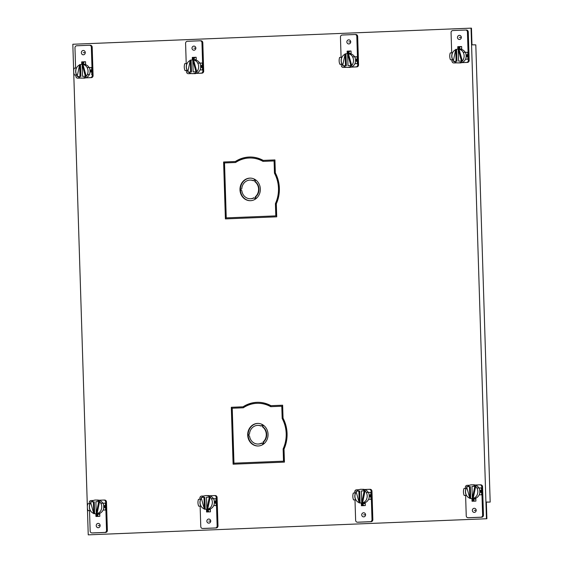 <?xml version="1.0" encoding="UTF-8"?>
<svg xmlns="http://www.w3.org/2000/svg" width="563" height="563" viewBox="0 0 563 563"><rect width="100%" height="100%" fill="white"/><g stroke="black" fill="none" stroke-linecap="round" stroke-linejoin="round"><path stroke-width="0.84" d="M486.882 518.741L88.243 534.85L486.882 518.741L486.355 502.055L490.176 502.09L486.355 502.105M490.176 502.09L475.805 44.864L471.984 44.836L471.463 28.15L471.041 28.15L486.453 518.734M250.634 157.014A32.401 29.22 90.5 0 0 235.763 161.525L224.032 161.996L225.819 218.887M274.934 159.941L263.21 160.392A32.401 29.22 -89.5 0 0 250.422 157.014A32.401 29.22 -89.5 0 0 235.334 161.518L223.61 161.996L225.397 218.901L276.722 216.825L276.313 203.82A32.401 29.22 -89.5 0 0 275.342 172.918L274.934 159.92L263.21 160.392M258.347 402.306A32.401 29.22 90.5 0 0 243.469 406.817L231.745 407.288L233.532 464.179M282.64 405.233L270.916 405.684A32.401 29.22 -89.5 0 0 258.128 402.306A32.401 29.22 -89.5 0 0 243.047 406.81L231.316 407.288L233.103 464.194L284.435 462.117L284.019 449.119A32.401 29.22 -89.5 0 0 283.048 418.21L282.64 405.212L270.916 405.684M351.016 51.057L348.413 51.163L348.497 53.675M196.156 57.32L193.552 57.426L193.637 59.938M459.105 49.199L459.028 46.687L461.632 46.581M97.139 513.787L97.223 516.412M473.314 501.197L473.23 498.572M207.754 509.311L207.838 511.943M362.614 503.048L362.699 505.673M85.548 61.775L82.515 61.895L85.548 61.775L82.937 61.902L83.021 64.414M243.469 406.817L243.047 406.81M231.745 407.288L231.316 407.288M471.041 28.15L72.824 44.259L73.662 70.875M73.711 72.31L87.356 506.517M87.399 507.953L88.243 534.85M85.632 64.675L85.541 61.733L81.67 61.888L82.515 61.895L82.592 64.4L82.515 61.895L82.937 61.902M351.108 53.935L351.016 50.994L347.139 51.149L351.016 51.036L347.99 51.156L348.068 53.654L347.99 51.156L348.413 51.163M196.248 60.206L196.156 57.257L192.279 57.412L196.156 57.299L193.13 57.419L193.208 59.924L193.13 57.419L193.552 57.426M461.723 49.46L461.632 46.518L457.754 46.673L461.632 46.56L458.606 46.68L458.683 49.178L458.606 46.68L459.028 46.687M96.716 513.773L96.801 516.433L96.716 513.773M472.892 501.218L472.807 498.558L472.892 501.218M207.332 509.297L207.416 511.957L207.332 509.297M362.192 503.033L362.276 505.694L362.192 503.033M235.763 161.525L235.334 161.518M224.032 161.996L223.61 161.996M468.796 517.735A1.992 1.795 -89.5 0 0 468.951 517.735L481.731 517.214A1.992 1.795 -89.5 0 0 483.462 515.152L482.568 486.756A1.992 1.795 -89.5 0 0 480.711 484.842L480.021 484.834M475.144 485.025L479.866 484.834A1.992 1.795 90.5 0 1 481.724 486.749L481.865 491.372A9.085 8.192 -89.5 0 0 481.154 487.959L479.092 487.945A9.085 8.192 90.5 0 1 479.81 491.358A9.085 8.192 90.5 0 1 479.31 494.814L481.365 494.828A9.085 8.192 -89.5 0 0 481.865 491.372L482.618 515.145A1.992 1.795 90.5 0 1 480.879 517.207L468.106 517.728A1.992 1.795 90.5 0 1 466.241 515.807L465.601 495.44M469.577 485.25L467.086 485.348A1.992 1.795 90.5 0 0 465.355 487.41L465.383 488.501M466.255 488.473L463.94 488.557A9.085 8.192 90.5 0 0 463.44 492.02A9.085 8.192 90.5 0 0 464.158 495.426L466.53 495.433M472.322 510.423A2.161 1.949 -89.5 0 0 476.214 510.268A2.161 1.949 -89.5 0 0 472.322 510.423M475.826 498.149L475.918 501.091L472.04 501.253L471.956 498.565M481.365 494.828L479.31 494.814M480.908 492.695L480.38 491.358L480.823 490.042L481.527 491.372L480.908 492.695M477.1 494.905A6.876 6.2 -89.5 0 0 477.818 491.436A6.876 6.2 -89.5 0 0 476.882 488.037L479.092 487.945M466.474 495.341L466.368 495.341A6.876 6.2 -89.5 0 1 465.432 491.935A6.876 6.2 -89.5 0 1 466.15 488.473M464.158 495.426L466.368 495.341M461.737 62.655L467.438 62.423A1.992 1.795 -89.5 0 0 469.169 60.361L468.275 31.964A1.992 1.795 -89.5 0 0 466.417 30.043L465.728 30.043M454.503 62.943A1.992 1.795 -89.5 0 0 454.658 62.943L457.1 62.845M451.695 52.859L451.062 32.619A1.992 1.795 90.5 0 1 452.793 30.557L465.573 30.036A1.992 1.795 90.5 0 1 467.431 31.957L468.177 55.73A9.085 8.192 -89.5 0 0 467.459 52.324L465.404 52.31A9.085 8.192 90.5 0 1 466.122 55.716A9.085 8.192 90.5 0 1 465.622 59.171L467.677 59.192A9.085 8.192 -89.5 0 0 468.177 55.73L468.325 60.354A1.992 1.795 90.5 0 1 466.586 62.416L461.871 62.606M465.622 59.171L467.677 59.192M452.568 52.831L450.252 52.922A9.085 8.192 90.5 0 0 449.746 56.377A9.085 8.192 90.5 0 0 450.463 59.791L452.835 59.791M451.913 59.798L451.948 61.015A1.992 1.795 90.5 0 0 453.729 62.936L454.58 62.943M456.917 62.81L453.813 62.936A1.992 1.795 90.5 0 1 453.729 62.936M461.35 37.341A2.161 1.949 -89.5 0 0 457.459 37.503A2.161 1.949 -89.5 0 0 461.35 37.341M457.754 46.673L457.832 49.178A6.876 6.2 90.5 0 1 458.092 49.178A6.876 6.2 90.5 0 1 459.077 49.27A6.876 6.2 90.5 0 1 463.293 52.394M452.786 59.699L452.68 59.699A6.876 6.2 -89.5 0 1 451.737 56.3A6.876 6.2 -89.5 0 1 452.462 52.831M450.463 59.791L452.68 59.699M467.135 54.407L466.692 55.723L467.22 57.053L467.839 55.73L467.121 54.407M463.405 59.263A6.876 6.2 -89.5 0 0 464.13 55.793A6.876 6.2 -89.5 0 0 463.194 52.394L465.404 52.31M459.767 62.929A6.876 6.2 -89.5 0 0 459.936 62.936A6.876 6.2 -89.5 0 0 460.21 62.929A6.876 6.2 -89.5 0 0 465.467 59.284M465.193 52.317A6.876 6.2 -89.5 0 0 460.048 49.192A6.876 6.2 -89.5 0 0 459.851 49.192M458.099 62.845L458.965 62.908M460.485 62.746L459.865 62.929M459.197 49.206L458.289 49.185M459.436 49.192L460.062 49.27L459.436 49.192M463.511 59.263A6.876 6.2 90.5 0 1 462.307 61.029A6.876 6.2 90.5 0 1 458.254 62.915A6.876 6.2 90.5 0 1 457.986 62.922A6.876 6.2 90.5 0 1 454.102 61.36L456.952 61.24L456.579 49.368A6.876 6.2 90.5 0 1 457.825 49.178M458.599 61.135L462.307 61.029L459.077 49.27L458.226 49.262L458.599 61.135L462.307 61.029M458.226 49.262L461.456 61.022M453.405 60.614A6.876 6.2 90.5 0 1 455.664 49.706M456.579 49.368L455.734 49.361L453.25 61.353L456.107 61.233L455.734 49.361M454.102 61.36L453.25 61.353M456.952 61.24L456.107 61.233M459.76 46.652L459.507 49.192M459.556 47.749L460.499 46.623M461.709 48.89L459.598 48.974M473.455 498.572A6.876 6.2 -89.5 0 0 473.631 498.579A6.876 6.2 -89.5 0 0 473.898 498.572A6.876 6.2 -89.5 0 0 479.155 494.919M478.881 487.952A6.876 6.2 -89.5 0 0 473.736 484.827A6.876 6.2 -89.5 0 0 473.546 484.834M472.885 484.849L471.984 484.82M471.787 498.48L472.653 498.544M477.206 494.905A6.876 6.2 90.5 0 1 473.187 498.368A6.876 6.2 90.5 0 1 471.949 498.558A6.876 6.2 90.5 0 1 471.674 498.558A6.876 6.2 90.5 0 1 470.696 498.466L470.323 486.594L466.614 486.699L469.845 498.459L469.472 486.587M469.781 498.213A6.876 6.2 90.5 0 1 466.833 487.488M467.508 486.664A6.876 6.2 90.5 0 1 471.512 484.82A6.876 6.2 90.5 0 1 471.787 484.813A6.876 6.2 90.5 0 1 475.672 486.376A6.876 6.2 90.5 0 1 476.988 488.03M470.696 498.466L469.845 498.459M474.18 498.389L473.56 498.572M473.124 484.834L473.75 484.912L473.124 484.834M473.187 498.368L475.672 486.376L474.827 486.369L472.343 498.361L473.187 498.368M474.827 486.369L471.97 486.488L472.343 498.361M473.983 501.169L473.743 499.135L475.855 499.05M474.546 501.147L473.779 500.359M473.483 498.572L473.743 499.135M92.705 532.95A1.992 1.795 -89.5 0 0 92.86 532.95L105.64 532.436A1.992 1.795 -89.5 0 0 107.371 530.367L106.484 501.971A1.992 1.795 -89.5 0 0 104.627 500.057L103.93 500.05M101.009 510.12A6.876 6.2 -89.5 0 0 101.727 506.651A6.876 6.2 -89.5 0 0 100.791 503.252L103.008 503.16A9.085 8.192 90.5 0 1 103.719 506.573A9.085 8.192 90.5 0 1 103.219 510.029L105.281 510.05A9.085 8.192 -89.5 0 0 105.781 506.587L106.527 530.36A1.992 1.795 90.5 0 1 104.795 532.429L92.015 532.943A1.992 1.795 90.5 0 1 90.157 531.022L89.517 510.655M89.299 503.716L89.264 502.632A1.992 1.795 90.5 0 1 90.995 500.563L93.486 500.465M90.439 510.648L88.067 510.641A9.085 8.192 90.5 0 1 87.349 507.235A9.085 8.192 90.5 0 1 87.849 503.772L90.171 503.688M99.06 500.24L103.775 500.05A1.992 1.795 90.5 0 1 105.633 501.964L105.781 506.587A9.085 8.192 -89.5 0 0 105.063 503.181L103.008 503.16M96.231 525.638A2.161 1.949 -89.5 0 0 100.13 525.483A2.161 1.949 -89.5 0 0 96.231 525.638M95.872 513.78L95.956 516.468L99.827 516.306L99.735 513.365M105.281 510.05L103.219 510.029M104.296 506.573L104.831 507.91L105.443 506.587L104.739 505.257L104.296 506.573M90.383 510.557L88.067 510.641M90.066 503.688A6.876 6.2 -89.5 0 0 89.341 507.15A6.876 6.2 -89.5 0 0 90.277 510.557M85.646 77.87L91.347 77.638A1.992 1.795 -89.5 0 0 93.085 75.576L92.191 47.179A1.992 1.795 -89.5 0 0 90.333 45.265L89.637 45.258M78.412 78.158A1.992 1.795 -89.5 0 0 78.567 78.158L81.009 78.06M75.604 68.081L74.97 47.834A1.992 1.795 90.5 0 1 76.702 45.772L89.482 45.258A1.992 1.795 90.5 0 1 91.34 47.172L92.233 75.569A1.992 1.795 90.5 0 1 90.502 77.638L85.78 77.828M91.586 74.407A9.085 8.192 -89.5 0 0 92.086 70.952A9.085 8.192 -89.5 0 0 91.375 67.539L89.313 67.525A9.085 8.192 90.5 0 1 90.031 70.931A9.085 8.192 90.5 0 1 89.531 74.393L87.321 74.478L89.531 74.393M76.751 75.006L74.379 75.006A9.085 8.192 90.5 0 1 73.662 71.592A9.085 8.192 90.5 0 1 74.161 68.137L76.477 68.046M80.833 78.025L77.722 78.151A1.992 1.795 90.5 0 1 75.864 76.23L75.822 75.013M85.266 52.556A2.161 1.949 -89.5 0 0 81.368 52.718A2.161 1.949 -89.5 0 0 85.266 52.556M79.643 64.583L80.016 76.455L77.159 76.568L79.643 64.583L80.495 64.59A6.876 6.2 90.5 0 1 81.734 64.393L81.67 61.888M76.695 74.914L74.379 75.006M76.371 68.046A6.876 6.2 -89.5 0 0 75.653 71.515A6.876 6.2 -89.5 0 0 76.589 74.914M91.129 72.268L90.601 70.938L91.044 69.622L91.748 70.945L91.129 72.268M87.321 74.478A6.876 6.2 -89.5 0 0 88.039 71.015A6.876 6.2 -89.5 0 0 87.103 67.609L89.313 67.525M83.676 78.151A6.876 6.2 -89.5 0 0 83.845 78.151A6.876 6.2 -89.5 0 0 84.119 78.151A6.876 6.2 -89.5 0 0 89.376 74.499M89.102 67.532A6.876 6.2 -89.5 0 0 83.957 64.407A6.876 6.2 -89.5 0 0 83.767 64.407M83.781 78.144L84.394 77.961M82.205 64.4L83.106 64.421M83.971 64.485L83.345 64.407L83.971 64.485M82.24 64.4L82.008 64.393A6.876 6.2 90.5 0 1 82.986 64.485A6.876 6.2 90.5 0 1 87.209 67.609M87.427 74.485A6.876 6.2 90.5 0 1 86.216 76.244A6.876 6.2 90.5 0 1 82.17 78.13A6.876 6.2 90.5 0 1 81.895 78.137A6.876 6.2 90.5 0 1 78.011 76.575L80.868 76.462L80.495 64.59M86.216 76.244L82.515 76.35L82.142 64.478L82.986 64.485L86.216 76.244L82.515 76.35M82.142 64.478L85.372 76.237M77.314 75.829A6.876 6.2 90.5 0 1 79.573 64.921M77.159 76.568L78.011 76.575M80.016 76.455L80.868 76.462M83.423 64.407L83.669 61.874M83.472 62.965L84.415 61.839M83.507 64.189L85.618 64.105M97.371 513.787A6.876 6.2 -89.5 0 0 97.54 513.794A6.876 6.2 -89.5 0 0 97.807 513.787A6.876 6.2 -89.5 0 0 103.064 510.134M102.797 503.174A6.876 6.2 -89.5 0 0 97.645 500.05A6.876 6.2 -89.5 0 0 97.455 500.05M95.893 500.043L96.794 500.064M101.115 510.12A6.876 6.2 90.5 0 1 97.103 513.583A6.876 6.2 90.5 0 1 95.858 513.773A6.876 6.2 90.5 0 1 95.59 513.78A6.876 6.2 90.5 0 1 94.605 513.681L94.232 501.809L93.381 501.802L93.761 513.674L94.605 513.681M93.69 513.428A6.876 6.2 90.5 0 1 90.742 502.703M91.417 501.879A6.876 6.2 90.5 0 1 95.428 500.035A6.876 6.2 90.5 0 1 95.696 500.028A6.876 6.2 90.5 0 1 99.581 501.591A6.876 6.2 90.5 0 1 100.897 503.245M93.761 513.674L90.53 501.922L93.381 501.802M97.469 513.787L98.089 513.604M97.666 500.127L97.04 500.05L97.666 500.127M97.103 513.583L99.581 501.591L98.736 501.584L96.252 513.576L97.103 513.583M96.252 513.576L95.879 501.703L98.736 501.584M98.455 516.362L97.695 515.574L97.892 516.391M97.399 513.794L97.695 515.574M99.764 514.265L97.652 514.35M351.122 67.131L356.822 66.898A1.992 1.795 -89.5 0 0 358.554 64.836L357.667 36.44A1.992 1.795 -89.5 0 0 355.802 34.519L355.112 34.519M343.887 67.419A1.992 1.795 -89.5 0 0 344.042 67.419L346.484 67.321M341.079 57.335L340.446 37.095A1.992 1.795 90.5 0 1 342.177 35.033L354.957 34.512A1.992 1.795 90.5 0 1 356.815 36.433L357.561 60.206A9.085 8.192 -89.5 0 0 356.843 56.8L354.789 56.779A9.085 8.192 90.5 0 1 355.506 60.192A9.085 8.192 90.5 0 1 355.007 63.647L357.062 63.668A9.085 8.192 -89.5 0 0 357.561 60.206L357.709 64.829A1.992 1.795 90.5 0 1 355.971 66.891L351.256 67.081M355.007 63.647L357.062 63.668M341.952 57.306L339.637 57.398A9.085 8.192 90.5 0 0 339.137 60.853A9.085 8.192 90.5 0 0 339.848 64.266L342.22 64.266M341.298 64.273L341.34 65.491A1.992 1.795 90.5 0 0 343.12 67.412L343.965 67.419M346.301 67.286L343.198 67.412A1.992 1.795 90.5 0 1 343.12 67.412M350.735 41.817A2.161 1.949 -89.5 0 0 346.843 41.979A2.161 1.949 -89.5 0 0 350.735 41.817M347.139 51.149L347.223 53.654M342.17 64.175L342.065 64.175A6.876 6.2 -89.5 0 1 341.129 60.776A6.876 6.2 -89.5 0 1 341.847 57.306M339.848 64.266L342.065 64.175M356.604 61.529L357.224 60.206L356.52 58.883L356.076 60.199L356.618 61.529M352.79 63.739A6.876 6.2 -89.5 0 0 353.515 60.269A6.876 6.2 -89.5 0 0 352.579 56.87L354.789 56.779M349.151 67.405A6.876 6.2 -89.5 0 0 349.32 67.412A6.876 6.2 -89.5 0 0 349.595 67.405A6.876 6.2 -89.5 0 0 354.852 63.753M354.577 56.793A6.876 6.2 -89.5 0 0 349.433 53.668A6.876 6.2 -89.5 0 0 349.243 53.668M347.484 67.321L348.349 67.384M349.869 67.222L349.257 67.405M348.581 53.682L347.674 53.661M348.821 53.668L349.447 53.745L348.821 53.668M352.895 63.739A6.876 6.2 90.5 0 1 351.692 65.505A6.876 6.2 90.5 0 1 347.638 67.391A6.876 6.2 90.5 0 1 347.371 67.398A6.876 6.2 90.5 0 1 343.486 65.836L346.336 65.716L345.964 53.844A6.876 6.2 90.5 0 1 347.209 53.654A6.876 6.2 90.5 0 1 347.484 53.654L347.716 53.661M347.484 53.654A6.876 6.2 90.5 0 1 348.462 53.745A6.876 6.2 90.5 0 1 352.677 56.87M347.99 65.611L351.692 65.505L348.462 53.745L347.617 53.738L347.99 65.611L351.692 65.505M347.617 53.738L350.84 65.498M342.79 65.09A6.876 6.2 90.5 0 1 345.049 54.182M345.964 53.844L345.119 53.837L342.635 65.829L345.492 65.709L345.119 53.837M343.486 65.836L342.635 65.829M346.336 65.716L345.492 65.709M349.144 51.127L348.898 53.668M348.94 52.225L349.883 51.099M351.094 53.365L348.983 53.45M358.181 522.211A1.992 1.795 -89.5 0 0 358.335 522.211L371.116 521.69A1.992 1.795 -89.5 0 0 372.847 519.628L371.96 491.232A1.992 1.795 -89.5 0 0 370.095 489.31L369.405 489.31M364.535 489.5L369.251 489.31A1.992 1.795 90.5 0 1 371.108 491.225L371.256 495.848A9.085 8.192 -89.5 0 0 370.538 492.435L368.476 492.421A9.085 8.192 90.5 0 1 369.194 495.834A9.085 8.192 90.5 0 1 368.695 499.29L370.75 499.304A9.085 8.192 -89.5 0 0 371.256 495.848L372.002 519.621A1.992 1.795 90.5 0 1 370.264 521.683L357.491 522.204A1.992 1.795 90.5 0 1 355.633 520.282L354.993 499.916M358.962 489.726L356.47 489.824A1.992 1.795 90.5 0 0 354.739 491.886L354.774 492.977M355.647 492.949L353.325 493.033A9.085 8.192 90.5 0 0 352.825 496.496A9.085 8.192 90.5 0 0 353.543 499.902L355.915 499.909M361.706 514.899A2.161 1.949 -89.5 0 0 365.598 514.744A2.161 1.949 -89.5 0 0 361.706 514.899M365.211 502.625L365.303 505.567L361.425 505.729L361.34 503.04A6.876 6.2 90.5 0 1 361.059 503.033A6.876 6.2 90.5 0 1 360.081 502.942L359.708 491.07L356.006 491.175L359.229 502.935L358.856 491.063M370.75 499.304L368.695 499.29M370.292 497.171L369.771 495.834L370.215 494.518L370.911 495.848L370.306 497.171M366.485 499.381A6.876 6.2 -89.5 0 0 367.203 495.912A6.876 6.2 -89.5 0 0 366.267 492.512L368.476 492.421M355.858 499.817L355.753 499.81A6.876 6.2 -89.5 0 1 354.817 496.411A6.876 6.2 -89.5 0 1 355.534 492.949M353.543 499.902L355.753 499.81M363.367 505.644L362.868 503.048A6.876 6.2 -89.5 0 0 363.015 503.055A6.876 6.2 -89.5 0 0 363.283 503.048A6.876 6.2 -89.5 0 0 368.54 499.395M368.265 492.428A6.876 6.2 -89.5 0 0 363.121 489.303A6.876 6.2 -89.5 0 0 362.931 489.31M362.269 489.324L361.369 489.296M361.172 502.956L362.037 503.019M359.166 502.689A6.876 6.2 90.5 0 1 356.217 491.963M356.893 491.14A6.876 6.2 90.5 0 1 360.904 489.296A6.876 6.2 90.5 0 1 361.172 489.289A6.876 6.2 90.5 0 1 365.056 490.852A6.876 6.2 90.5 0 1 366.372 492.505M366.59 499.381A6.876 6.2 90.5 0 1 362.579 502.843A6.876 6.2 90.5 0 1 361.333 503.033M360.081 502.942L359.229 502.935M363.564 502.865L362.945 503.048M362.516 489.31L363.142 489.381L362.516 489.31M362.579 502.843L365.056 490.852L364.212 490.845L361.728 502.836L362.579 502.843M364.212 490.845L361.355 490.964L361.728 502.836M363.93 505.623L363.17 504.835M363.128 503.611L365.239 503.526M196.262 73.394L201.962 73.169A1.992 1.795 -89.5 0 0 203.693 71.1L202.807 42.704A1.992 1.795 -89.5 0 0 200.942 40.789L200.252 40.782M189.027 73.683A1.992 1.795 -89.5 0 0 189.182 73.683L191.624 73.584M186.219 63.605L185.586 43.365A1.992 1.795 90.5 0 1 187.317 41.296L200.097 40.782A1.992 1.795 90.5 0 1 201.955 42.697L202.701 66.476A9.085 8.192 -89.5 0 0 201.983 63.063L199.928 63.049A9.085 8.192 90.5 0 1 200.646 66.455A9.085 8.192 90.5 0 1 200.146 69.918L202.201 69.932A9.085 8.192 -89.5 0 0 202.701 66.476L202.849 71.093A1.992 1.795 90.5 0 1 201.111 73.162L196.396 73.352M200.146 69.918L202.201 69.932M187.092 63.57L184.777 63.661A9.085 8.192 90.5 0 0 184.277 67.117A9.085 8.192 90.5 0 0 184.988 70.53L187.359 70.53M186.437 70.537L186.48 71.754A1.992 1.795 90.5 0 0 188.26 73.676L189.105 73.683M191.441 73.549L188.338 73.676A1.992 1.795 90.5 0 1 188.26 73.676M195.875 48.08A2.161 1.949 -89.5 0 0 191.983 48.242A2.161 1.949 -89.5 0 0 195.875 48.08M192.279 57.412L192.363 59.917M187.31 70.438L187.205 70.438A6.876 6.2 -89.5 0 1 186.269 67.039A6.876 6.2 -89.5 0 1 186.986 63.57M184.988 70.53L187.205 70.438M201.744 67.792L202.363 66.469L201.66 65.146L201.216 66.462L201.758 67.792M197.93 70.002A6.876 6.2 -89.5 0 0 198.655 66.54A6.876 6.2 -89.5 0 0 197.719 63.14L199.928 63.049M194.291 73.676A6.876 6.2 -89.5 0 0 194.46 73.676A6.876 6.2 -89.5 0 0 194.735 73.676A6.876 6.2 -89.5 0 0 199.992 70.023M199.717 63.056A6.876 6.2 -89.5 0 0 194.573 59.931A6.876 6.2 -89.5 0 0 194.383 59.931M192.623 73.584L193.489 73.647M195.009 73.486L194.397 73.669M193.721 59.945L192.813 59.924M193.961 59.931L194.587 60.009L193.961 59.931M198.035 70.009A6.876 6.2 90.5 0 1 196.832 71.768A6.876 6.2 90.5 0 1 192.778 73.654A6.876 6.2 90.5 0 1 192.511 73.662A6.876 6.2 90.5 0 1 188.626 72.099L191.476 71.987L191.103 60.114A6.876 6.2 90.5 0 1 192.349 59.924A6.876 6.2 90.5 0 1 192.623 59.917L192.856 59.924M192.623 59.917A6.876 6.2 90.5 0 1 193.602 60.009A6.876 6.2 90.5 0 1 197.817 63.133M193.13 71.874L196.832 71.768L193.602 60.009L192.757 60.002L193.13 71.874L196.832 71.768M192.757 60.002L195.98 71.761M187.929 71.353A6.876 6.2 90.5 0 1 190.188 60.445M191.103 60.114L190.259 60.107L187.775 72.092L190.632 71.98L190.259 60.107M188.626 72.099L187.775 72.092M191.476 71.987L190.632 71.98M194.284 57.398L194.038 59.931M194.08 58.489L195.023 57.363M196.234 59.629L194.122 59.713M203.32 528.474A1.992 1.795 -89.5 0 0 203.475 528.474L216.255 527.96A1.992 1.795 -89.5 0 0 217.987 525.891L217.1 497.495A1.992 1.795 -89.5 0 0 215.235 495.581L214.545 495.574M209.675 495.764L214.39 495.574A1.992 1.795 90.5 0 1 216.248 497.495L216.396 502.112A9.085 8.192 -89.5 0 0 215.678 498.705L213.616 498.684A9.085 8.192 90.5 0 1 214.334 502.097A9.085 8.192 90.5 0 1 213.834 505.553L215.889 505.574A9.085 8.192 -89.5 0 0 216.396 502.112L217.142 525.884A1.992 1.795 90.5 0 1 215.404 527.953L202.631 528.467A1.992 1.795 90.5 0 1 200.773 526.546L200.132 506.179M204.102 495.989L201.61 496.087A1.992 1.795 90.5 0 0 199.879 498.156L199.914 499.24M200.787 499.212L198.465 499.304A9.085 8.192 90.5 0 0 197.965 502.759A9.085 8.192 90.5 0 0 198.683 506.165L201.054 506.172M206.846 521.162A2.161 1.949 -89.5 0 0 210.738 521.007A2.161 1.949 -89.5 0 0 206.846 521.162M210.351 508.889L210.442 511.837L206.565 511.992L206.48 509.304A6.876 6.2 90.5 0 1 206.199 509.304A6.876 6.2 90.5 0 1 205.221 509.205L204.848 497.333L201.146 497.446L204.369 509.198L203.996 497.326M215.889 505.574L213.834 505.553M215.432 503.435L214.911 502.105L215.355 500.781L216.051 502.112L215.446 503.435M211.625 505.644A6.876 6.2 -89.5 0 0 212.342 502.175A6.876 6.2 -89.5 0 0 211.406 498.776L213.616 498.684M200.998 506.081L200.892 506.081A6.876 6.2 -89.5 0 1 199.956 502.682A6.876 6.2 -89.5 0 1 200.681 499.212M198.683 506.165L200.892 506.081M208.507 511.915L208.007 509.318A6.876 6.2 -89.5 0 0 208.155 509.318A6.876 6.2 -89.5 0 0 208.423 509.311A6.876 6.2 -89.5 0 0 213.68 505.658M213.405 498.698A6.876 6.2 -89.5 0 0 208.261 495.574A6.876 6.2 -89.5 0 0 208.071 495.574M207.409 495.588L206.508 495.567M206.311 509.226L207.177 509.29M204.306 508.952A6.876 6.2 90.5 0 1 201.357 498.227M202.033 497.41A6.876 6.2 90.5 0 1 206.044 495.56A6.876 6.2 90.5 0 1 206.311 495.56A6.876 6.2 90.5 0 1 210.196 497.115A6.876 6.2 90.5 0 1 211.512 498.776M211.73 505.644A6.876 6.2 90.5 0 1 207.719 509.107A6.876 6.2 90.5 0 1 206.473 509.297M205.221 509.205L204.369 509.198M208.704 509.128L208.085 509.311M207.656 495.574L208.282 495.651L207.656 495.574M207.719 509.107L210.196 497.115L209.352 497.108L206.867 509.1L207.719 509.107M209.352 497.108L206.494 497.228L206.867 509.1M209.07 511.887L208.31 511.098M208.268 509.874L210.379 509.789M243.3 407.788L232.23 408.231L233.962 463.18L283.513 461.174L283.133 448.901A31.415 28.333 90.5 0 0 282.176 418.499L281.789 406.226L270.719 406.676A31.415 28.333 90.5 0 0 258.121 403.284A31.415 28.333 90.5 0 0 256.89 403.305A31.415 28.333 90.5 0 0 243.3 407.788M247.706 435.241A11.288 10.183 -89.5 0 0 257.784 445.995A11.288 10.183 -89.5 0 0 258.227 445.987A11.288 10.183 -89.5 0 0 263.174 444.334L261.668 443.025A9.325 8.41 90.5 0 1 258.171 444.024A9.325 8.41 90.5 0 1 257.798 444.031A9.325 8.41 90.5 0 1 249.529 435.889L247.706 435.241M249.479 434.193A9.325 8.41 90.5 0 1 257.58 425.382A9.325 8.41 90.5 0 1 257.945 425.375A9.325 8.41 90.5 0 1 261.133 426.1L262.555 424.664A11.288 10.183 -89.5 0 0 257.967 423.411A11.288 10.183 -89.5 0 0 257.523 423.418A11.288 10.183 -89.5 0 0 247.692 434.995L249.479 434.193M263.364 444.2A11.288 10.183 -89.5 0 0 262.752 424.784L262.485 426.888A9.325 8.41 90.5 0 1 262.963 442.117L263.364 444.2M283.513 461.174L233.962 463.18M283.942 461.174L283.555 448.901L283.133 448.901M283.555 448.901A31.415 28.333 -89.5 0 0 282.598 418.506L282.211 406.233L281.789 406.226M282.176 418.499L282.598 418.506M271.113 406.662A31.415 28.333 -89.5 0 0 258.551 403.291A31.415 28.333 -89.5 0 0 258.333 403.291M258.016 444.031A9.325 8.41 -89.5 0 0 258.227 444.031A9.325 8.41 -89.5 0 0 258.593 444.024A9.325 8.41 -89.5 0 0 261.83 443.165M257.995 445.995A11.288 10.183 90.5 0 1 248.135 435.396M248.114 434.805A11.288 10.183 90.5 0 1 257.945 423.425A11.288 10.183 90.5 0 1 258.178 423.418M261.26 425.973A9.325 8.41 -89.5 0 0 258.375 425.382A9.325 8.41 -89.5 0 0 258.164 425.382M263.737 443.925L263.385 442.124A9.325 8.41 -89.5 0 0 262.907 426.895L263.146 425.03M263.385 442.124L262.963 442.117M262.485 426.888L262.907 426.895M235.594 162.489L224.524 162.939L226.249 217.888L275.807 215.882L275.42 203.609A31.415 28.333 90.5 0 0 274.462 173.207L274.082 160.934L263.012 161.384A31.415 28.333 90.5 0 0 250.415 157.992A31.415 28.333 90.5 0 0 249.177 158.013A31.415 28.333 90.5 0 0 235.594 162.489M239.993 189.949A11.288 10.183 -89.5 0 0 250.078 200.702A11.288 10.183 -89.5 0 0 250.521 200.695A11.288 10.183 -89.5 0 0 255.468 199.042L253.955 197.733A9.325 8.41 90.5 0 1 250.458 198.732A9.325 8.41 90.5 0 1 250.092 198.739A9.325 8.41 90.5 0 1 241.823 190.597L239.993 189.949M241.766 188.901A9.325 8.41 90.5 0 1 249.873 180.09A9.325 8.41 90.5 0 1 250.239 180.083A9.325 8.41 90.5 0 1 253.42 180.807L254.849 179.372A11.288 10.183 -89.5 0 0 250.254 178.119A11.288 10.183 -89.5 0 0 249.81 178.126A11.288 10.183 -89.5 0 0 239.986 189.703L241.766 188.901M255.658 198.908A11.288 10.183 -89.5 0 0 255.039 179.491L254.772 181.596A9.325 8.41 90.5 0 1 255.257 196.825L255.658 198.908M275.807 215.882L226.249 217.888M276.229 215.882L275.842 203.609L275.42 203.609M275.842 203.609A31.415 28.333 -89.5 0 0 274.892 173.214L274.505 160.941L274.082 160.934M274.462 173.207L274.892 173.214M263.4 161.37A31.415 28.333 -89.5 0 0 250.838 157.999A31.415 28.333 -89.5 0 0 250.626 157.992M250.303 198.739A9.325 8.41 -89.5 0 0 250.514 198.739A9.325 8.41 -89.5 0 0 250.88 198.732A9.325 8.41 -89.5 0 0 254.124 197.873M250.289 200.702A11.288 10.183 90.5 0 1 240.422 190.104M240.408 189.513A11.288 10.183 90.5 0 1 250.232 178.133A11.288 10.183 90.5 0 1 250.465 178.126M253.547 180.674A9.325 8.41 -89.5 0 0 250.662 180.09A9.325 8.41 -89.5 0 0 250.451 180.09M256.024 198.633L255.679 196.832A9.325 8.41 -89.5 0 0 255.201 181.603L255.433 179.738M255.679 196.832L255.257 196.825M254.772 181.596L255.201 181.603M476.214 510.36L474.271 510.345M480.957 491.365L480.387 491.386M461.35 37.44L459.408 37.418M466.692 55.751L467.269 55.723M100.13 525.575L98.18 525.56M104.866 506.58L104.296 506.601M85.266 52.655L83.317 52.64M90.608 70.966L91.178 70.938M350.742 41.915L348.793 41.894M356.076 60.227L356.653 60.199M365.605 514.835L363.656 514.821M370.341 495.841L369.771 495.862M195.882 48.179L193.932 48.165M201.216 66.49L201.793 66.469M210.745 521.099L208.796 521.085M215.481 502.105L214.911 502.126M195.206 48.172L194.777 48.172M84.591 52.648L84.168 52.648L84.591 52.648M350.066 41.908L349.637 41.901M460.682 37.432L460.252 37.425L460.682 37.432M468.106 517.728L468.951 517.735M482.568 486.756L481.724 486.749M482.618 515.145L483.462 515.152M481.731 517.214L480.879 517.207M468.275 31.964L467.431 31.957M468.325 60.354L469.169 60.361M453.813 62.936L454.658 62.943M467.438 62.423L466.586 62.416M92.015 532.943L92.86 532.95M106.484 501.971L105.633 501.964M106.527 530.36L107.371 530.367M105.64 532.436L104.795 532.429M92.191 47.179L91.34 47.172M92.233 75.569L93.085 75.576M77.722 78.151L78.567 78.158M91.347 77.638L90.502 77.638M357.667 36.44L356.815 36.433M357.709 64.829L358.554 64.836M343.198 67.412L344.042 67.419M356.822 66.898L355.971 66.891M357.491 522.204L358.335 522.211M371.96 491.232L371.108 491.225M372.002 519.621L372.847 519.628M371.116 521.69L370.264 521.683M202.807 42.704L201.955 42.697M202.849 71.093L203.693 71.1M188.338 73.676L189.182 73.683M201.962 73.169L201.111 73.162M202.631 528.467L203.475 528.474M217.1 497.495L216.248 497.495M217.142 525.884L217.987 525.891M216.255 527.96L215.404 527.953M468.022 517.728L468.873 517.735M479.943 484.827L480.788 484.834M465.65 30.036L466.495 30.043M460.048 49.192L459.69 49.185M459.936 62.936L459.584 62.936M458.465 62.922L457.986 62.922M473.631 498.579L473.272 498.572M472.16 498.565L471.674 498.558M473.736 484.827L473.384 484.827M91.938 532.943L92.782 532.95M103.852 500.05L104.704 500.057M89.559 45.251L90.411 45.258M77.645 78.151L78.489 78.158M83.845 78.151L83.493 78.151M82.381 78.137L81.895 78.137M97.54 513.794L97.188 513.787M96.069 513.78L95.59 513.78M355.035 34.512L355.886 34.519M349.433 53.668L349.081 53.661M349.32 67.412L348.969 67.412M347.85 67.398L347.371 67.398M357.414 522.204L358.258 522.211M369.328 489.303L370.173 489.31M363.015 503.055L362.656 503.048M361.545 503.04L361.059 503.033M363.121 489.303L362.769 489.303M200.175 40.782L201.026 40.789M194.573 59.931L194.221 59.931M194.46 73.676L194.108 73.676M192.989 73.669L192.511 73.662M202.553 528.467L203.398 528.474M214.468 495.574L215.319 495.581M208.155 509.318L207.796 509.311M206.684 509.304L206.199 509.304M208.261 495.574L207.909 495.567M258.551 403.291L258.121 403.284M258.227 444.031L257.798 444.031M258.375 425.382L257.945 425.375M250.838 157.999L250.415 157.992M250.514 198.739L250.092 198.739M250.662 180.09L250.239 180.083"/></g></svg>
